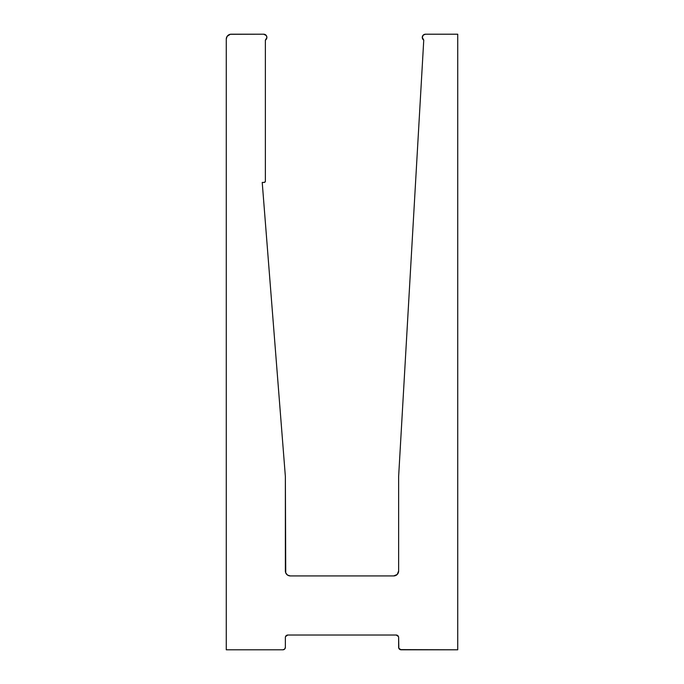 <?xml version="1.0" encoding="UTF-8"?>
<svg xmlns="http://www.w3.org/2000/svg" width="684" height="684" viewBox="0 0 684 684"><rect width="100%" height="100%" fill="white"/><g stroke="black" fill="none" stroke-linecap="round" stroke-linejoin="round"><path stroke-width="1.03" d="M274.549 339.059L275.361 349.413L274.549 339.059M272.412 311.955L271.514 300.473M422.669 38.954L423.755 40.108A3.198 3.198 0 0 1 425.474 34.209L423.208 35.149L422.276 37.406L423.755 40.108L398.635 476.449L398.635 571.003A4.925 4.925 0 0 1 393.71 575.928L290.29 575.928A4.925 4.925 0 0 1 285.365 571.003L285.365 476.449L262.22 182.44L264.614 182.346L265.366 181.209A1.231 1.231 0 0 1 264.135 182.44L264.614 182.346M457.733 34.209L425.474 34.209L457.733 34.209L457.733 649.8L457.733 34.209M265.366 181.209L265.366 40.125L266.897 37.56L266.341 35.594L263.699 34.2A3.198 3.198 0 0 1 265.366 40.125L265.366 181.209M263.699 34.2L230.234 34.294L227.097 36.389L226.267 39.125A4.925 4.925 0 0 1 231.192 34.2L263.699 34.2M226.267 39.125L226.267 649.8L282.902 649.8L284.647 649.082L285.365 647.338A2.462 2.462 0 0 1 282.902 649.8L226.267 649.8L226.267 39.125M285.365 637.488L285.365 647.338L285.365 637.488A2.462 2.462 0 0 1 287.827 635.026L396.173 635.026A2.462 2.462 0 0 1 398.635 637.488L398.823 648.278L401.098 649.8A2.462 2.462 0 0 1 398.635 647.338L398.635 637.488M401.098 649.8L457.733 649.8L400.157 649.612M423.755 40.108L398.635 476.449L398.635 571.003L397.19 574.483L393.71 575.928L290.29 575.928L287.554 575.099L285.741 572.884L285.365 476.449L262.22 182.44L264.135 182.44M287.827 635.026L285.553 636.548L287.827 635.026L396.173 635.026L398.447 636.548L397.917 635.744M398.635 571.003L398.259 572.884M397.19 574.483L393.71 575.928M290.29 575.928L288.409 575.552M285.741 572.884L285.365 571.003M266.153 39.458L266.674 38.569M396.173 635.026L397.113 635.214M398.823 648.278L399.353 649.082M408.852 298.917L405.945 349.396M407.065 330.081L408.006 313.7"/></g></svg>
